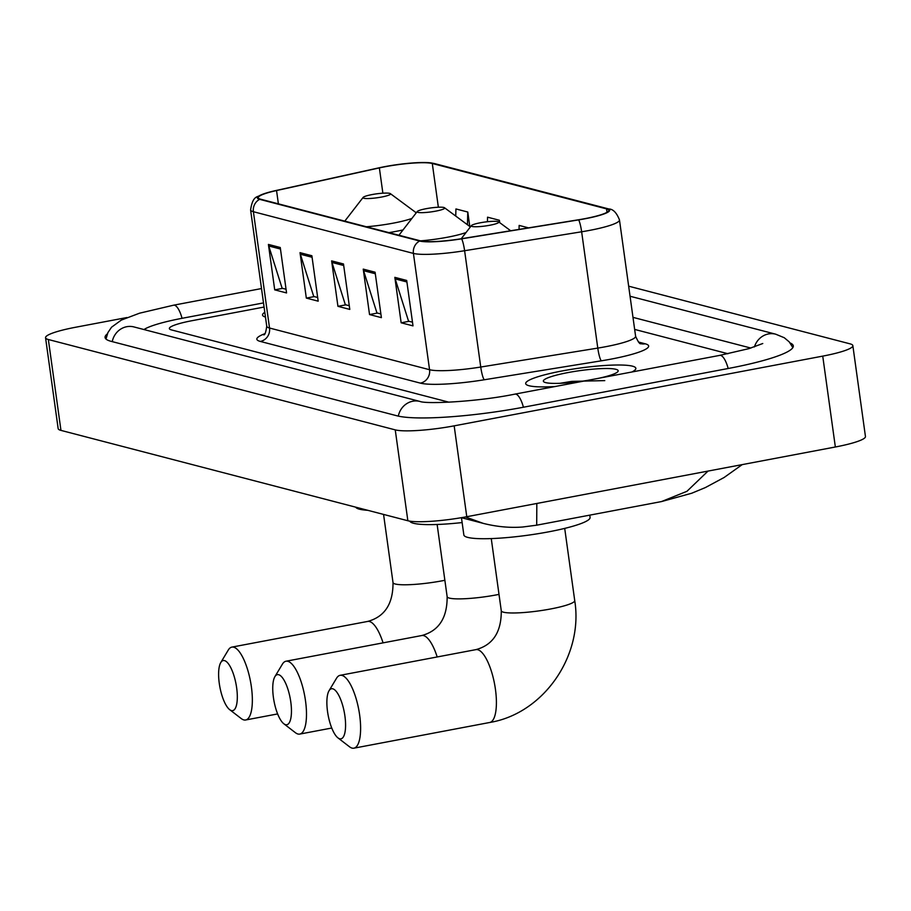 <?xml version="1.0" encoding="UTF-8"?>
<svg xmlns="http://www.w3.org/2000/svg" width="911" height="911" viewBox="0 0 911 911"><rect width="100%" height="100%" fill="white"/><g stroke="black" fill="none" stroke-linecap="round" stroke-linejoin="round"><path stroke-width="1.37" d="M264.805 312.314A55.617 7.937 -7.9 0 0 262.539 315.058A55.617 7.937 -7.9 0 0 265.465 317.074A55.617 7.937 -7.9 0 1 262.539 315.058A55.617 7.937 -7.9 0 1 264.805 312.314M561.802 371.016A55.617 7.937 -7.9 0 0 525.681 383.599A55.617 7.937 -7.9 0 0 555.084 386.526A55.617 7.937 -7.9 0 1 525.681 383.599A55.617 7.937 -7.9 0 1 561.802 371.016A55.617 7.937 -7.9 0 1 635.855 368.317A55.617 7.937 -7.9 0 0 561.802 371.016M385.159 166.724A37.078 5.284 172.1 0 1 432.292 163.49L606.532 208.881A37.078 5.284 172.1 0 1 608.776 210.304A37.078 5.284 172.1 0 1 578.508 219.779L461.478 238.716A37.078 5.284 172.1 0 1 420.529 240.868L260.5 199.179A37.078 5.284 172.1 0 1 258.269 197.755A37.078 5.284 172.1 0 1 276.545 190.547L379.363 167.897A37.078 5.284 172.1 0 1 385.159 166.724M384.852 166.633A38 5.42 -7.9 0 0 378.908 167.852L276.09 190.49A38 5.42 -7.9 0 0 261.89 194.544A38 5.42 -7.9 0 0 259.635 199.338L419.664 241.028A38 5.42 -7.9 0 0 461.638 238.83L578.679 219.881A38 5.42 -7.9 0 0 607.398 208.71L433.158 163.331A38 5.42 -7.9 0 0 430.163 162.818A38 5.42 -7.9 0 0 384.852 166.633M631.87 372.007A55.617 7.937 -7.9 0 0 635.855 368.317A55.617 7.937 -7.9 0 1 631.87 372.007M727.878 353.764A34.755 4.954 -7.9 0 0 726.932 353.457L634.66 329.418L726.932 353.457A34.755 4.954 -7.9 0 1 727.878 353.764M264.076 307.053L191.936 320.706A34.755 4.954 -7.9 0 0 169.355 328.564A34.755 4.954 -7.9 0 0 171.45 329.907L449.021 402.218L171.45 329.907A34.755 4.954 -7.9 0 1 169.355 328.564A34.755 4.954 -7.9 0 1 191.936 320.706L264.076 307.053M406.693 280.451L413.002 325.876L401.147 322.79L394.839 277.354L406.693 280.451M311.869 255.74L318.178 301.177L306.324 298.091L300.015 252.654L311.869 255.74M280.258 247.507L286.566 292.943L274.712 289.857L268.415 244.421L280.258 247.507M375.093 272.207L381.39 317.643L369.536 314.557L363.238 269.121L375.093 272.207M343.481 263.974L349.79 309.41L337.935 306.324L331.627 260.888L343.481 263.974M499.718 222.648L499.387 220.268L487.544 217.182L487.419 221.726M469.78 226.463L467.787 212.035L455.933 208.949L455.739 216.055M528.539 227.864L519.145 225.416L519.042 229.401M337.935 306.324L345.861 304.832M349.266 305.72L345.326 304.695L331.98 262.448A9.269 8.677 -75.4 0 1 331.627 260.888M369.536 314.557L377.461 313.065M380.878 313.953L376.938 312.928L363.58 270.681A9.269 8.677 -75.4 0 1 363.238 269.121M274.712 289.857L282.638 288.366M286.054 289.254L282.114 288.218L268.756 245.981A9.269 8.677 -75.4 0 1 268.415 244.421M306.324 298.091L314.249 296.599M317.666 297.487L313.726 296.462L300.368 254.215A9.269 8.677 -75.4 0 1 300.015 252.654M401.147 322.79L409.073 321.298M412.489 322.187L408.549 321.162L395.192 278.914A9.269 8.677 -75.4 0 1 394.839 277.354M499.387 220.268L499.33 222.364M467.787 212.035L467.434 224.721M750.858 348.059L632.986 317.358M263.495 302.907L182.451 318.235A62.563 8.928 -7.9 0 0 143.984 329.543M126.925 317.54L75.647 327.243A46.347 6.605 -7.9 0 0 45.55 337.73A46.347 6.605 -7.9 0 0 48.351 339.518L395.249 429.878A46.347 6.605 -7.9 0 0 454.168 425.847L822.735 356.121A46.347 6.605 -7.9 0 0 852.844 345.633A46.347 6.605 -7.9 0 0 850.043 343.846L628.658 286.179M45.55 337.73L58.156 428.603A46.347 6.605 -7.9 0 0 60.957 430.391L407.855 520.75A46.347 6.605 -7.9 0 0 466.774 516.719L835.353 446.994A46.347 6.605 -7.9 0 0 865.45 436.506L852.844 345.633M107.35 333.836A99.641 14.212 -7.9 0 0 105.084 337.491A99.641 14.212 -7.9 0 0 111.096 341.329L397.162 415.837A99.641 14.212 -7.9 0 0 523.825 407.16L728.584 368.42A99.641 14.212 -7.9 0 0 793.299 345.873A99.641 14.212 -7.9 0 0 790.133 342.98M461.376 517.676L483.24 523.37L465.453 516.958M536.83 503.464L536.693 525.18L661.432 501.585L686.928 491.314L708.029 471.078M231.44 710.58A25.485 8.21 -100.7 0 0 236.655 687.851A25.485 8.21 -100.7 0 0 224.505 660.6A25.485 8.21 -100.7 0 0 220.769 662.559A25.485 8.21 -100.7 0 0 219.893 687.122A25.485 8.21 -100.7 0 0 229.674 709.658A25.485 8.21 -100.7 0 0 231.44 710.58M220.769 662.559L228.274 650.055A37.078 11.945 79.3 0 1 231.849 647.117A37.078 11.945 79.3 0 1 233.706 647.197A37.078 11.945 79.3 0 1 250.969 684.093A37.078 11.945 79.3 0 1 245.64 719.986A37.078 11.945 79.3 0 1 243.784 719.895A37.078 11.945 79.3 0 1 241.233 718.563L229.674 709.658M381.527 197.049A13.904 1.981 -7.9 0 0 390.375 193.644A13.904 1.981 -7.9 0 0 372.041 194.578A13.904 1.981 -7.9 0 0 363.113 197.425A13.904 1.981 -7.9 0 0 381.527 197.049M355.734 507.176A63.724 9.087 -7.9 0 0 367.771 510.308M285.564 724.678A25.485 8.21 -100.7 0 0 290.791 701.96A25.485 8.21 -100.7 0 0 278.629 674.698A25.485 8.21 -100.7 0 0 274.894 676.657A25.485 8.21 -100.7 0 0 274.029 701.219A25.485 8.21 -100.7 0 0 283.811 723.755A25.485 8.21 -100.7 0 0 285.564 724.678M274.894 676.657L282.399 664.153A37.078 11.945 79.3 0 1 285.986 661.227A37.078 11.945 79.3 0 1 287.83 661.306A37.078 11.945 79.3 0 1 305.105 698.19A37.078 11.945 79.3 0 1 299.765 734.084A37.078 11.945 79.3 0 1 297.92 734.004A37.078 11.945 79.3 0 1 295.358 732.66L283.811 723.755M435.652 211.158A13.904 1.981 -7.9 0 0 444.5 207.742A13.904 1.981 -7.9 0 0 426.166 208.687A13.904 1.981 -7.9 0 0 417.249 211.523A13.904 1.981 -7.9 0 0 435.652 211.158M409.802 521.149A63.724 9.087 -7.9 0 0 462.128 522.561M339.689 738.775A25.485 8.21 -100.7 0 0 344.916 716.057A25.485 8.21 -100.7 0 0 332.754 688.796A25.485 8.21 -100.7 0 0 329.03 690.754A25.485 8.21 -100.7 0 0 328.154 715.317A25.485 8.21 -100.7 0 0 337.935 737.864A25.485 8.21 -100.7 0 0 339.689 738.775M329.03 690.754L336.523 678.251A37.078 11.945 79.3 0 1 340.11 675.324A37.078 11.945 79.3 0 1 341.955 675.404A37.078 11.945 79.3 0 1 359.23 712.288A37.078 11.945 79.3 0 1 353.901 748.182A37.078 11.945 79.3 0 1 352.045 748.102A37.078 11.945 79.3 0 1 349.482 746.758L337.935 737.864M489.788 225.256A13.904 1.981 -7.9 0 0 498.624 221.84A13.904 1.981 -7.9 0 0 480.302 222.785A13.904 1.981 -7.9 0 0 471.374 225.632A13.904 1.981 -7.9 0 0 489.788 225.256M461.456 517.699L463.847 534.928A63.724 9.087 -7.9 0 0 548.695 531.83A63.724 9.087 -7.9 0 0 590.089 517.414L589.77 515.148M599.142 378.19A37.772 5.386 -7.9 0 0 617.897 371.586A37.772 5.386 -7.9 0 0 567.883 372.599A37.772 5.386 -7.9 0 0 543.856 381.857A37.772 5.386 -7.9 0 0 587.811 380.342M604.779 380.616L571.801 381.379L560.014 383.303M432.292 163.49L438.362 207.218M638.463 342.035L645.17 343.789A11.581 10.841 -75.4 0 1 640.809 343.675M645.17 343.789A57.928 8.267 172.1 0 1 611.03 359.128A57.928 8.267 172.1 0 1 601.374 360.813L484.345 379.762A57.928 8.267 172.1 0 1 420.358 383.121L260.33 341.431A57.928 8.267 172.1 0 1 264.839 333.699M578.679 219.881A11.581 1.799 80.8 0 1 581.639 231.781L597.787 348.093A46.347 6.605 -7.9 0 0 605.508 346.738A46.347 6.605 -7.9 0 0 635.605 336.25C638.087 341.864 639.841 344.347 640.866 343.698L640.672 343.641M419.664 241.028A11.581 10.841 104.6 0 0 413.423 253.406L253.395 211.716A11.581 10.841 -75.4 0 1 259.635 199.338M461.638 238.83A11.581 1.799 80.8 0 1 464.61 250.719A46.347 6.605 172.1 0 1 413.423 253.406L429.559 369.718A46.347 6.605 -7.9 0 0 480.746 367.031L597.787 348.093A11.581 1.799 -99.2 0 0 601.374 360.813M260.33 341.431A11.581 10.841 -75.4 0 0 269.531 328.028L253.395 211.716A46.347 6.605 172.1 0 1 250.593 209.929L266.741 326.252A46.347 6.605 -7.9 0 0 269.531 328.028L429.559 369.718A11.581 10.841 -75.4 0 1 420.358 383.121M607.398 208.71A11.581 10.841 -75.4 0 1 608.81 208.972C613.103 209.052 616.656 212.707 619.469 219.938A46.347 6.605 172.1 0 1 581.639 231.781L464.61 250.719L480.746 367.031A11.581 1.799 -99.2 0 0 484.345 379.762M430.163 162.818L434.57 163.593A11.581 10.841 104.6 0 0 433.158 163.331M606.532 208.881L607.011 212.286M379.363 167.897L382.882 193.2M276.545 190.547L278.39 203.836M343.686 265.5L331.98 262.448M312.086 257.266L300.368 254.215M280.474 249.033L268.756 245.981M375.298 273.733L363.58 270.681M406.91 281.966L395.192 278.914M630.059 296.246L775.66 334.178A18.539 17.343 104.6 0 0 754.433 346.92M728.174 368.5A18.539 5.978 -100.7 0 0 720.692 355.415A18.539 5.978 -100.7 0 0 719.758 355.381L515 394.11C477.717 401.819 426.143 404.222 420.017 401.455L133.86 326.912M523.415 407.24A18.539 5.978 -100.7 0 0 515.922 394.156A18.539 5.978 -100.7 0 0 515 394.11M398.312 416.111A18.539 17.343 -75.4 0 1 420.017 401.455M112.247 341.625A18.539 17.343 -75.4 0 1 133.963 326.935M105.995 339.04L107.919 332.561L111.563 327.197L121.3 320.103L139.565 313.19L173.625 305.185A18.539 5.978 79.3 0 1 174.548 305.231A18.539 5.978 79.3 0 1 182.041 318.315M835.353 446.994L822.735 356.121M466.774 516.719L454.168 425.847M407.855 520.75L395.249 429.878M60.957 430.391L48.351 339.518M383.064 642.859A37.078 11.945 -100.7 0 0 369.49 621.518A37.078 11.945 -100.7 0 0 367.645 621.439C384.693 616.815 393.153 603.856 393.017 582.573A37.078 5.284 172.1 0 0 395.26 584.008A37.078 5.284 172.1 0 0 442.382 580.774A37.078 5.284 172.1 0 0 444.875 580.284M366.381 226.759A38.319 5.466 -7.9 0 0 393.165 223.161A38.319 5.466 -7.9 0 0 411.897 218.446M388.929 232.635A41.712 5.944 -7.9 0 0 395.442 231.485A41.712 5.944 -7.9 0 0 403.026 229.925M437.189 656.956A37.078 11.945 -100.7 0 0 423.626 635.616A37.078 11.945 -100.7 0 0 421.77 635.536C438.817 630.913 447.278 617.965 447.142 596.671A37.078 5.284 172.1 0 0 449.385 598.106A37.078 5.284 172.1 0 0 496.518 594.872A37.078 5.284 172.1 0 0 499 594.382M420.506 240.857A38.319 5.466 -7.9 0 0 447.301 237.259A38.319 5.466 -7.9 0 0 466.022 232.544M477.751 649.714A37.078 11.945 -100.7 0 0 475.906 649.634C492.953 645.011 501.403 632.063 501.278 610.78A37.078 5.284 172.1 0 0 503.51 612.203A37.078 5.284 172.1 0 0 550.643 608.969A37.078 5.284 172.1 0 0 574.727 600.588C583.655 655.533 543.753 713.541 489.685 722.491A37.078 11.945 -100.7 0 0 495.026 686.598A37.078 11.945 -100.7 0 0 477.751 649.714M261.89 194.544C258.758 197.721 253.007 193.644 250.593 209.929M608.81 208.972L434.57 163.593M619.469 219.938L635.605 336.25M266.741 326.252C265.875 332.344 264.862 335.202 263.7 334.838M173.625 305.185L261.503 288.559M792.855 347.615L789.245 341.898L784.269 337.73L775.66 334.178M762.769 343.515L748.967 348.617L719.758 355.381M483.342 523.404C496.916 526.797 510.058 528.004 522.755 527.002L536.693 525.191M661.42 501.597L691.711 493.238L705.399 487.556L724.131 477.478L742.214 464.61M277.627 713.928L245.64 719.986M390.375 193.644L416.259 212.798M363.113 197.425L344.791 221.134M367.645 621.439L231.849 647.117M383.565 514.419L393.017 582.573M331.763 728.026L299.765 734.084M444.5 207.742L470.383 226.907M417.249 211.523L398.927 235.243M421.77 635.536L285.986 661.227M437.132 524.485L447.142 596.671M489.685 722.491L353.901 748.182M564.706 528.391L574.727 600.588M498.624 221.84L510.672 230.756M471.374 225.632L461.228 238.762M475.906 649.634L340.11 675.324M491.257 538.583L501.278 610.78"/></g></svg>
